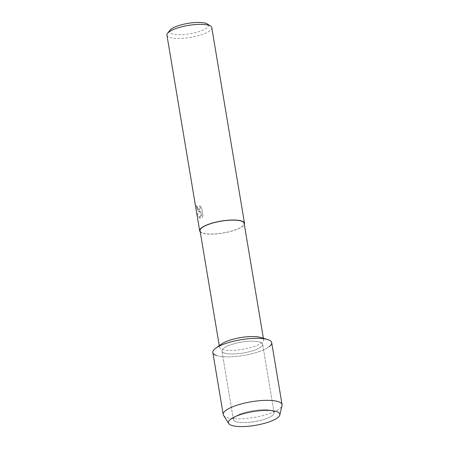<?xml version="1.0" encoding="UTF-8"?>
<svg xmlns="http://www.w3.org/2000/svg" width="449" height="449" viewBox="0 0 449 449"><rect width="100%" height="100%" fill="white"/><g stroke="black" fill="none" stroke-linecap="round" stroke-linejoin="round"><path stroke-width="0.34" stroke-dasharray="2.25 1.68" d="M235.865 421.628A20.637 5.517 170.5 0 0 259.225 420.707A20.637 5.517 170.5 0 0 274.098 412.771A20.637 5.517 170.5 0 0 271.623 410.723A20.637 5.517 170.5 0 0 269.097 410.122A20.637 5.517 170.5 0 0 237.252 415.454A20.637 5.517 170.5 0 0 233.385 419.585A20.637 5.517 170.5 0 0 235.865 421.628A20.637 5.517 170.5 0 0 259.225 420.707A20.637 5.517 170.5 0 0 274.098 412.771A20.637 5.517 170.5 0 0 271.623 410.723A20.637 5.517 170.5 0 0 269.097 410.122A20.637 5.517 170.5 0 0 237.252 415.454A20.637 5.517 170.5 0 0 233.385 419.585A20.637 5.517 170.5 0 0 235.865 421.628M224.388 353.037A20.637 5.517 170.5 0 0 247.747 352.117A20.637 5.517 170.5 0 0 262.62 344.181A20.637 5.517 170.5 0 0 260.145 342.132A20.637 5.517 170.5 0 0 236.78 343.058A20.637 5.517 170.5 0 0 221.907 350.995A20.637 5.517 170.5 0 0 224.388 353.037A20.637 5.517 170.5 0 0 247.747 352.117A20.637 5.517 170.5 0 0 262.62 344.181A20.637 5.517 170.5 0 0 260.145 342.132A20.637 5.517 170.5 0 0 236.78 343.058A20.637 5.517 170.5 0 0 221.907 350.995A20.637 5.517 170.5 0 0 224.388 353.037M221.761 343.889A22.355 5.977 170.5 0 0 219.527 347.172A22.355 5.977 170.5 0 0 222.21 349.389A22.355 5.977 170.5 0 0 247.517 348.39A22.355 5.977 170.5 0 0 263.63 339.792A22.355 5.977 170.5 0 0 260.948 337.575A22.355 5.977 170.5 0 0 260.442 337.418M212.837 352.51A29.836 7.975 170.5 0 0 216.418 355.468A29.836 7.975 170.5 0 0 243.577 355.451A29.836 7.975 170.5 0 0 269.265 346.622M200.046 230.769A22.355 5.977 170.5 0 0 202.729 232.986A22.355 5.977 170.5 0 0 228.036 231.987A22.355 5.977 170.5 0 0 244.149 223.389M200.226 231.852A22.736 6.073 170.5 0 0 202.404 233.082A22.736 6.073 170.5 0 0 226.144 232.503A22.736 6.073 170.5 0 0 244.329 224.472M198.817 211.653L200.131 211.743L197.285 214.207L199.923 218.27L200.557 218.343L200.871 211.434L201.91 217.653L202.987 215.846L201.702 208.179L199.704 205.693L200.153 207.124L199.94 209.2L199.311 209.79L198.475 209.593L196.875 206.085A22.736 6.073 -9.5 0 1 196.157 205.642L198.817 211.653M166.933 35.157A22.736 6.073 170.5 0 0 169.66 37.413A22.736 6.073 170.5 0 0 195.394 36.397A22.736 6.073 170.5 0 0 211.776 27.653M169.902 30.285A19.773 5.281 170.5 0 0 171.754 33.815A19.773 5.281 170.5 0 0 196.718 32.277A19.773 5.281 170.5 0 0 207.376 24.01M203.015 215.834L201.943 217.642L200.905 211.423L200.591 218.332L197.319 214.195L200.164 211.732L197.605 210.211L196.191 205.631A22.697 6.067 170.5 0 0 196.909 206.074L197.274 207.55L199.339 209.778L200.232 208.274L199.738 205.681L201.736 208.168L202.987 215.846M223.551 415.387A29.836 7.975 170.5 0 0 226.796 417.497A29.836 7.975 170.5 0 0 258.966 416.52A29.836 7.975 170.5 0 0 282.028 405.604M216.418 355.468A29.836 7.975 170.5 0 0 250.188 354.138A29.836 7.975 170.5 0 0 271.69 342.66M274.098 412.771L262.62 344.181L274.098 412.771M263.63 339.792L263.378 338.288M219.527 347.172L219.275 345.668M233.385 419.585L221.907 350.995L233.385 419.585M237.252 415.454L233.295 417.559L237.252 415.454M269.097 410.122L273.525 410.829L269.097 410.122"/><path stroke-width="0.67" d="M231.544 425.36A26.07 6.965 170.5 0 0 266.47 422.75A26.07 6.965 170.5 0 0 276.707 411.587A26.07 6.965 170.5 0 0 273.525 410.829A26.07 6.965 170.5 0 0 233.295 417.559A26.07 6.965 170.5 0 0 231.544 425.36A26.07 6.965 170.5 0 0 259.651 424.507A26.07 6.965 170.5 0 0 279.806 414.971A26.07 6.965 170.5 0 0 276.707 411.587A26.07 6.965 170.5 0 0 273.525 410.829A26.07 6.965 170.5 0 0 233.295 417.559A26.07 6.965 170.5 0 0 228.709 423.519A26.07 6.965 170.5 0 0 231.544 425.36M269.265 346.622A29.836 7.975 170.5 0 0 268.109 339.708A29.836 7.975 170.5 0 0 267.441 339.489A29.836 7.975 170.5 0 0 240.95 339.725A29.836 7.975 170.5 0 0 215.823 348.127A29.836 7.975 170.5 0 0 216.418 355.468M263.378 338.288L244.149 223.389A22.355 5.977 170.5 0 0 241.467 221.172A22.355 5.977 170.5 0 0 216.16 222.171A22.355 5.977 170.5 0 0 200.046 230.769L219.275 345.668M244.329 224.472A22.736 6.073 170.5 0 0 244.52 223.327A22.736 6.073 170.5 0 0 241.792 221.071A22.736 6.073 170.5 0 0 216.059 222.087A22.736 6.073 170.5 0 0 199.676 230.831A22.736 6.073 170.5 0 0 200.226 231.852M244.52 223.327L211.776 27.653A22.736 6.073 170.5 0 0 210.62 26.137A22.736 6.073 170.5 0 0 209.049 25.402A22.736 6.073 170.5 0 0 186.402 25.767A22.736 6.073 170.5 0 0 167.533 33.349A22.736 6.073 170.5 0 0 166.933 35.157L199.676 230.831M210.62 26.137L207.376 24.01A19.773 5.281 170.5 0 0 206.012 23.37A19.773 5.281 170.5 0 0 186.313 23.685A19.773 5.281 170.5 0 0 169.902 30.285L167.533 33.349M267.441 339.489L260.442 337.418A22.355 5.977 170.5 0 0 240.591 337.592A22.355 5.977 170.5 0 0 221.761 343.889L215.823 348.127M279.806 414.971L282.028 405.604A29.836 7.975 170.5 0 0 282.067 404.689A29.836 7.975 170.5 0 0 278.487 401.732A29.836 7.975 170.5 0 0 244.716 403.067A29.836 7.975 170.5 0 0 223.22 414.539A29.836 7.975 170.5 0 0 223.551 415.387L228.709 423.519M282.067 404.689L271.69 342.66A29.836 7.975 170.5 0 0 268.109 339.708A29.836 7.975 170.5 0 0 234.339 341.038A29.836 7.975 170.5 0 0 212.837 352.51L223.22 414.539"/></g></svg>
